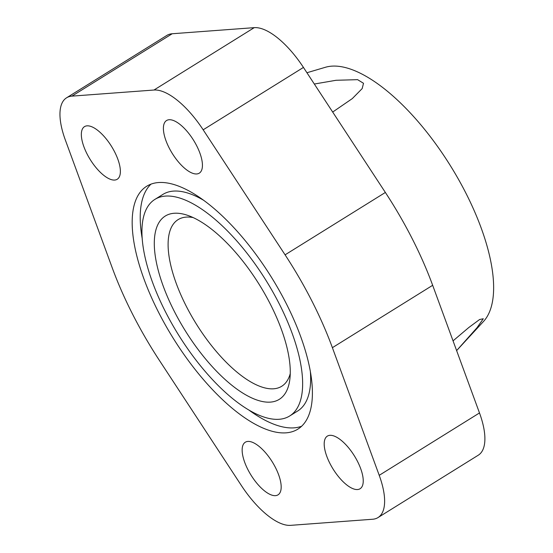 <?xml version="1.0" encoding="UTF-8"?>
<svg xmlns="http://www.w3.org/2000/svg" width="553" height="553" viewBox="0 0 553 553"><rect width="100%" height="100%" fill="white"/><g stroke="black" fill="none" stroke-linecap="round" stroke-linejoin="round"><path stroke-width="0.83" d="M314.325 84.028L336.065 80.282L357.604 79.66L363.508 83.289L362.174 88.591L352.289 98.607L332.685 112.052M453.045 340.855L468.889 327.445L479.589 319.523L483.281 318.756L476.928 327.818L456.626 350.602L483.55 321.417A150.582 60.844 58.1 0 0 454.248 172.031A150.582 60.844 58.1 0 0 331.648 66.16A150.582 60.844 58.1 0 0 325.447 67.266L306.929 72.74M290.249 373.628A98.116 39.643 58.1 0 1 281.74 386.264A98.116 39.643 58.1 0 1 273.652 388.794A98.116 39.643 58.1 0 1 191.041 315.106A98.116 39.643 58.1 0 1 178.087 219.638A98.116 39.643 58.1 0 1 186.174 217.108A98.116 39.643 58.1 0 1 193.177 217.585M174.174 213.264A107.932 43.611 58.1 0 1 187.502 215.297A107.932 43.611 58.1 0 1 259.322 284.657A107.932 43.611 58.1 0 1 289.793 379.731A107.932 43.611 58.1 0 1 270.403 402.114A107.932 43.611 58.1 0 1 174.264 311.263A107.932 43.611 58.1 0 1 174.174 213.264M114.671 180.057A30.982 12.519 58.1 0 1 88.584 156.789A30.982 12.519 58.1 0 1 84.498 126.637A30.982 12.519 58.1 0 1 87.049 125.842A30.982 12.519 58.1 0 1 113.137 149.11A30.982 12.519 58.1 0 1 117.229 179.255A30.982 12.519 58.1 0 1 114.671 180.057M275.477 495.647A30.982 12.519 58.1 0 1 249.389 472.373A30.982 12.519 58.1 0 1 245.297 442.227A30.982 12.519 58.1 0 1 247.848 441.425A30.982 12.519 58.1 0 1 273.935 464.693A30.982 12.519 58.1 0 1 278.028 494.845A30.982 12.519 58.1 0 1 275.477 495.647M196.73 173.953A30.982 12.519 58.1 0 1 170.642 150.686A30.982 12.519 58.1 0 1 166.55 120.533A30.982 12.519 58.1 0 1 169.107 119.731A30.982 12.519 58.1 0 1 195.195 143.006A30.982 12.519 58.1 0 1 199.287 173.151A30.982 12.519 58.1 0 1 196.73 173.953M357.528 489.536A30.982 12.519 58.1 0 1 331.441 466.269A30.982 12.519 58.1 0 1 327.348 436.117A30.982 12.519 58.1 0 1 329.906 435.322A30.982 12.519 58.1 0 1 355.994 458.589A30.982 12.519 58.1 0 1 360.086 488.741A30.982 12.519 58.1 0 1 357.528 489.536M154.916 199.384A127.549 51.54 -121.9 0 0 171.755 323.498A127.549 51.54 -121.9 0 0 279.154 419.285A127.549 51.54 -121.9 0 0 289.661 415.994A127.549 51.54 -121.9 0 0 272.823 291.88A127.549 51.54 -121.9 0 0 165.43 196.094A127.549 51.54 -121.9 0 0 154.916 199.384L162.935 194.393A127.549 51.54 58.1 0 1 173.448 191.103A127.549 51.54 58.1 0 1 203.732 200.338M158.524 182.538A143.047 57.802 58.1 0 1 278.961 289.959A143.047 57.802 58.1 0 1 297.846 429.149A143.047 57.802 58.1 0 1 286.06 432.84A143.047 57.802 58.1 0 1 165.617 325.42A143.047 57.802 58.1 0 1 146.732 186.23A143.047 57.802 58.1 0 1 158.524 182.538M301.606 426.252A143.047 57.802 58.1 0 1 294.078 427.849A143.047 57.802 58.1 0 1 248.871 410.05M142.218 238.606A143.047 57.802 58.1 0 1 150.997 184.135M310.385 371.782A127.549 51.54 58.1 0 1 297.687 411.003L289.661 415.994M71.911 96.132L153.969 90.028A64.936 26.24 58.1 0 1 203.165 129.803L285.085 254.836A201.403 81.381 58.1 0 1 332.394 347.678L379.22 475.324A64.936 26.24 58.1 0 1 378.017 517.567L478.297 455.188A64.936 26.24 -121.9 0 0 479.492 412.946L432.667 285.3A201.403 81.381 -121.9 0 0 385.365 192.458L303.445 67.425A64.936 26.24 -121.9 0 0 254.242 27.65L172.19 33.754A64.936 26.24 -121.9 0 0 166.833 35.433L66.56 97.812A64.936 26.24 58.1 0 1 71.911 96.132L172.19 33.754M378.017 517.567A64.936 26.24 58.1 0 1 372.667 519.246L290.608 525.35A64.936 26.24 58.1 0 1 241.412 485.575L159.492 360.542A201.403 81.381 58.1 0 1 112.19 267.7L65.358 140.054A64.936 26.24 58.1 0 1 66.56 97.812M379.22 475.324L479.492 412.946M332.394 347.678L432.667 285.3M285.085 254.836L385.365 192.458M203.165 129.803L303.445 67.425M153.969 90.028L254.242 27.65"/></g></svg>
